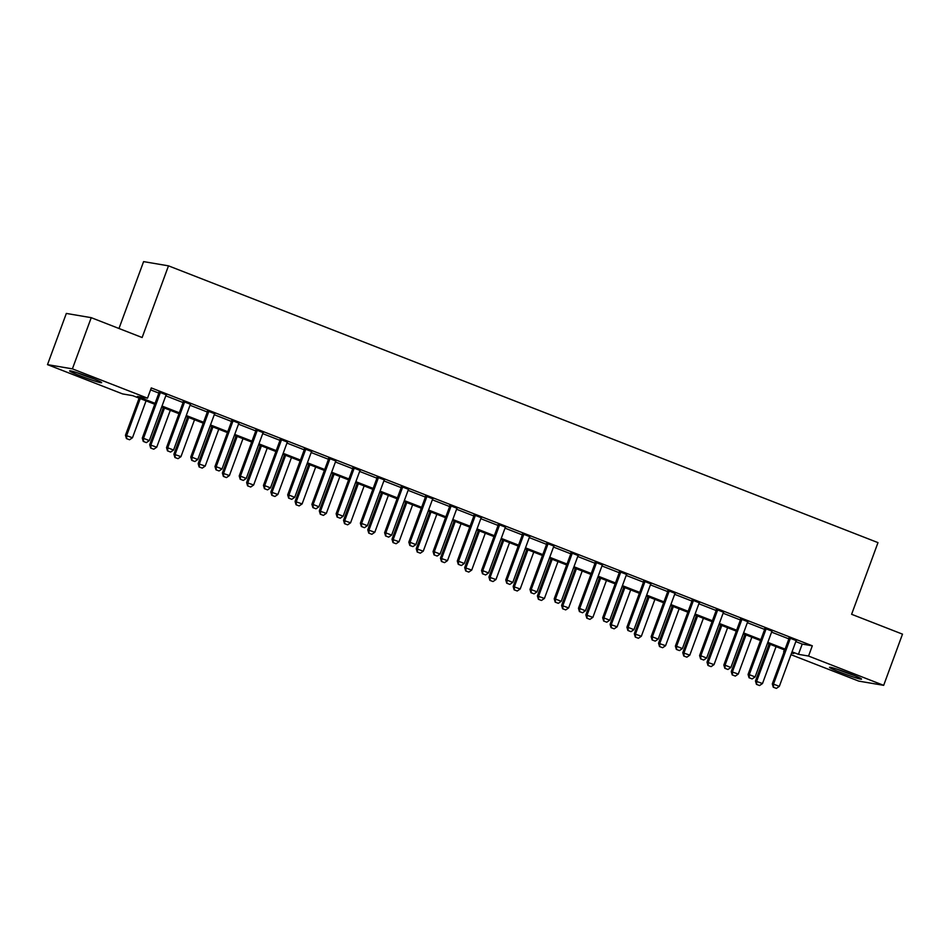 <?xml version="1.0" encoding="UTF-8"?>
<svg xmlns="http://www.w3.org/2000/svg" width="950" height="950" viewBox="0 0 950 950"><rect width="100%" height="100%" fill="white"/><g stroke="black" fill="none" stroke-linecap="round" stroke-linejoin="round"><path stroke-width="1.43" d="M90.891 377.661A17.052 1.021 20.2 0 1 101.638 382.648A17.052 1.021 20.2 0 1 80.382 375.879A17.052 1.021 20.2 0 1 69.635 370.88A17.052 1.021 20.2 0 1 90.891 377.661M850.773 674.096A17.052 1.021 20.2 0 1 861.531 679.096A17.052 1.021 20.2 0 1 840.275 672.315A17.052 1.021 20.2 0 1 829.528 667.316A17.052 1.021 20.2 0 1 850.773 674.096M118.987 328.486L143.593 261.618L168.494 265.846L877.99 542.628L851.616 614.294L902.5 634.149L883.666 685.342L858.764 681.114L790.994 654.681M784.356 649.859L783.643 651.807M154.755 404.249L132.715 395.651L122.621 393.929L47.5 364.634L72.402 368.861L147.523 398.169L137.429 396.447L155.088 403.346M72.402 368.861L91.236 317.668L66.334 313.441L47.5 364.634M795.815 641.582L802.216 644.088L812.309 645.798L151.287 387.921L147.523 398.169M150.575 389.868L158.864 393.098M165.799 395.806L183.089 402.551M190.036 405.258L207.326 412.003A2.185 2.078 99.6 0 0 207.468 411.326L207.516 410.566M214.261 414.711L231.551 421.456A2.185 2.078 99.6 0 0 231.693 420.779L231.741 420.019M238.498 424.175L255.787 430.92M262.723 433.628L280.012 440.372M286.959 443.08L304.249 449.825M311.184 452.532L328.474 459.277A2.185 2.078 99.6 0 0 328.629 458.589L328.664 457.829M335.421 461.985L352.711 468.73A2.185 2.078 99.6 0 0 352.854 468.041L352.901 467.281M359.646 471.438L376.936 478.183M383.883 480.89L401.173 487.635M408.108 490.343L425.398 497.088A2.185 2.078 99.6 0 0 425.553 496.399L425.588 495.639M432.345 499.795L449.635 506.54A2.185 2.078 99.6 0 0 449.777 505.851L449.825 505.091M456.57 509.247L473.86 515.992A2.185 2.078 99.6 0 0 474.014 515.304L474.05 514.544M480.807 518.7L498.097 525.445M505.032 528.153L522.322 534.898M529.269 537.605L546.559 544.35A2.185 2.078 99.6 0 0 546.701 543.661L546.749 542.901M553.494 547.058L570.784 553.803A2.185 2.078 99.6 0 0 570.938 553.126L570.986 552.354M577.731 556.51L595.021 563.255M601.956 565.962L619.246 572.707M626.193 575.415L643.482 582.16M650.418 584.867L667.707 591.612A2.185 2.078 99.6 0 0 667.862 590.936L667.909 590.164M674.654 594.32L691.944 601.065A2.185 2.078 99.6 0 0 692.087 600.388L692.134 599.616M698.879 603.773L716.169 610.518A2.185 2.078 99.6 0 0 716.324 609.841L716.371 609.081M723.116 613.225L740.406 619.97M747.341 622.678L764.631 629.422M771.578 632.13L788.868 638.875A2.185 2.078 99.6 0 0 789.011 638.198L789.058 637.438M796.302 640.633L789.034 637.794M772.077 631.18L764.809 628.342M747.84 621.727L740.572 618.889M723.615 612.275L716.347 609.437M699.378 602.822L692.111 599.984M675.153 593.37L667.886 590.532M650.916 583.918L643.649 581.079M626.691 574.465L619.424 571.627M602.454 565.013L595.187 562.174M578.229 555.56L570.962 552.722M553.992 546.107L546.725 543.269M529.768 536.655L522.5 533.817M505.531 527.202L498.263 524.364M481.306 517.738L474.038 514.912M457.069 508.286L449.801 505.459M432.844 498.833L425.576 496.007M408.607 489.381L401.339 486.554M384.382 479.928L377.114 477.102M360.145 470.476L352.878 467.649M335.92 461.023L328.652 458.185M311.683 451.571L304.416 448.733M287.458 442.118L280.191 439.28M263.221 432.666L255.954 429.827M238.996 423.213L231.717 420.375M214.759 413.761L207.492 410.923M190.534 404.308L183.255 401.47M166.297 394.856L159.03 392.017M91.236 317.668L142.132 337.523L168.494 265.846M812.309 645.798L808.545 656.046L883.666 685.342M792.039 651.831L798.451 654.324L808.545 656.046M162.034 406.054L179.324 412.799M186.259 415.506L203.549 422.251M210.496 424.959L227.786 431.704M234.721 434.411L252.011 441.156M258.958 443.864L276.248 450.609M283.183 453.316L300.473 460.061M307.42 462.769L324.71 469.514M331.645 472.221L348.935 478.966M355.882 481.674L373.172 488.419M380.107 491.126L397.397 497.871M404.344 500.579L421.634 507.324M428.581 510.031L445.871 516.776M452.806 519.484L470.096 526.229M477.043 528.936L494.332 535.681M501.267 538.389L518.558 545.134M525.504 547.841L542.794 554.586M549.729 557.294L567.019 564.039M573.966 566.746L591.256 573.491M598.191 576.199L615.481 582.944M622.428 585.651L639.718 592.396M646.653 595.104L663.943 601.849M670.89 604.556L688.18 611.301M695.115 614.009L712.405 620.754M719.352 623.461L736.642 630.206M743.577 632.914L760.867 639.659M767.814 642.366L785.104 649.111M791.552 653.149L793.737 653.529L791.706 652.733M784.771 650.026L767.481 643.281M760.534 640.573L743.244 633.828M736.309 631.121L719.019 624.376M712.072 621.668L694.783 614.923M687.847 612.216L670.557 605.471M663.611 602.763L646.321 596.018M639.386 593.311L622.096 586.566M615.149 583.858L597.859 577.113M590.912 574.406L573.634 567.661M566.687 564.953L549.397 558.208M542.45 555.501L525.16 548.756M518.225 546.048L500.935 539.303M493.988 536.596L476.698 529.851M469.763 527.131L452.473 520.386M445.526 517.679L428.236 510.934M421.301 508.226L404.011 501.481M397.064 498.774L379.774 492.029M372.839 489.321L355.549 482.576M348.603 479.869L331.312 473.124M324.378 470.416L307.088 463.671M300.141 460.964L282.851 454.219M275.916 451.511L258.626 444.766M251.679 442.059L234.389 435.314M227.454 432.606L210.164 425.861M203.217 423.154L185.927 416.409M178.992 413.701L161.702 406.956M802.216 644.088L798.451 654.324M790.091 639.053L788.88 638.851L772.303 683.905L773.514 684.107L790.091 639.053A2.185 2.078 99.6 0 0 790.222 638.4L790.258 637.901M776.387 688.382L773.276 687.218L776.387 688.382L779.332 686.375L795.91 641.321A2.185 2.078 99.6 0 1 796.219 640.739L796.528 640.347M773.478 687.254L773.514 684.107L779.332 686.375M772.303 683.905L773.276 687.218M769.132 643.922L755.476 681.043L762.506 683.525L776.067 646.629M756.449 684.356L759.561 685.532L756.449 684.356L755.476 681.043M770.26 644.361L756.687 681.245L756.651 684.392M762.506 683.525L759.561 685.532M749.253 677.801L752.163 678.929L749.253 677.801L749.277 674.654L748.066 674.453L764.643 629.399A2.185 2.078 99.6 0 0 764.786 628.746L764.833 627.986M772.291 630.895L771.994 631.287A2.185 2.078 99.6 0 0 771.673 631.869L755.096 676.922L749.277 674.654L765.854 629.601A2.185 2.078 99.6 0 0 765.997 628.947L766.021 628.449M752.163 678.929L755.096 676.922M748.066 674.453L749.051 677.766M725.016 668.349L727.926 669.477L725.016 668.349L725.052 665.202L723.841 665L740.418 619.946A2.185 2.078 99.6 0 0 740.549 619.293L740.596 618.533M748.066 621.443L747.757 621.834A2.185 2.078 99.6 0 0 747.448 622.416L730.871 667.47L725.052 665.202L741.629 620.148A2.185 2.078 99.6 0 0 741.76 619.495L741.796 618.996M727.926 669.477L730.871 667.47M723.841 665L724.814 668.313M717.393 610.696L716.181 610.494L699.604 655.547L700.815 655.749L717.393 610.696A2.185 2.078 99.6 0 0 717.535 610.043L717.559 609.544M703.701 660.024L700.589 658.861L703.701 660.024L706.634 658.018L723.211 612.964A2.185 2.078 99.6 0 1 723.532 612.382L723.829 611.99M700.791 658.896L700.815 655.749L706.634 658.018M699.604 655.547L700.589 658.861M744.895 634.469L731.239 671.591L738.269 674.061L751.842 637.177M732.224 674.904L735.336 676.079L732.224 674.904L731.239 671.591M746.023 634.909L732.45 671.793L732.426 674.939M738.269 674.061L735.336 676.079M720.67 625.017L707.014 662.138L714.044 664.608L727.605 627.724M707.988 665.451L711.099 666.627L707.988 665.451L707.014 662.138M721.798 625.456L708.225 662.34L708.189 665.487M714.044 664.608L711.099 666.627M696.433 615.564L682.777 652.686L689.807 655.156L703.38 618.272M683.762 655.999L686.874 657.174L683.762 655.999L682.777 652.686M697.561 616.004L683.988 652.887L683.964 656.034M689.807 655.156L686.874 657.174M693.168 601.243L691.956 601.041L675.379 646.095L676.59 646.297L693.168 601.243A2.185 2.078 99.6 0 0 693.298 600.59L693.334 600.091M679.464 650.572L676.352 649.408L679.464 650.572L682.409 648.565L698.974 603.511A2.185 2.078 99.6 0 1 699.295 602.929L699.604 602.538M676.554 649.444L676.59 646.297L682.409 648.565M675.379 646.095L676.352 649.408M672.208 606.112L658.552 643.233L665.582 645.703L679.143 608.819M659.526 646.546L662.637 647.722L659.526 646.546L658.552 643.233M673.336 606.551L659.763 643.435L659.727 646.582M665.582 645.703L662.637 647.722M837.532 669.334A16.946 1.021 -159.8 0 0 854.121 675.438M851.936 674.559A14.761 0.891 20.2 0 1 839.776 670.082M92.043 378.112A14.761 0.891 20.2 0 1 81.7 374.359A14.761 0.891 20.2 0 1 79.883 373.635M77.639 372.887A16.946 1.021 -159.8 0 0 81.023 374.241A16.946 1.021 -159.8 0 0 94.24 378.991M668.931 591.791L667.719 591.589L651.142 636.643L652.353 636.844L668.931 591.791A2.185 2.078 99.6 0 0 669.073 591.138L669.097 590.639M655.239 641.119L652.127 639.956L655.239 641.119L658.172 639.113L674.749 594.059A2.185 2.078 99.6 0 1 675.07 593.477L675.367 593.085M652.329 639.991L652.353 636.844L658.172 639.113M651.142 636.643L652.127 639.956M628.092 630.539L631.002 631.667L628.092 630.539L628.128 627.392L626.917 627.19L643.494 582.136A2.185 2.078 99.6 0 0 643.625 581.483L643.672 580.711M651.142 583.633L650.833 584.024A2.185 2.078 99.6 0 0 650.512 584.606L633.947 629.66L628.128 627.392L644.706 582.338A2.185 2.078 99.6 0 0 644.836 581.685L644.872 581.186M631.002 631.667L633.947 629.66M626.917 627.19L627.891 630.503M603.867 621.086L606.777 622.214L603.867 621.086L603.891 617.939L602.68 617.738L619.258 572.684A2.185 2.078 99.6 0 0 619.4 572.031L619.447 571.259M626.905 574.18L626.608 574.572A2.185 2.078 99.6 0 0 626.288 575.154L609.71 620.207L603.891 617.939L620.469 572.886A2.185 2.078 99.6 0 0 620.611 572.232L620.635 571.734M606.777 622.214L609.71 620.207M602.68 617.738L603.666 621.051M579.631 611.634L582.54 612.762L579.631 611.634L579.666 608.487L578.455 608.285L595.033 563.231A2.185 2.078 99.6 0 0 595.163 562.578L595.211 561.806M602.68 564.727L602.371 565.119A2.185 2.078 99.6 0 0 602.051 565.701L585.485 610.755L579.666 608.487L596.244 563.433A2.185 2.078 99.6 0 0 596.374 562.78L596.41 562.281M582.54 612.762L585.485 610.755M578.455 608.285L579.429 611.598M572.007 553.981L570.796 553.779L554.218 598.832L555.429 599.034L572.007 553.981A2.185 2.078 99.6 0 0 572.149 553.327L572.173 552.829M558.315 603.309L555.204 602.146L558.315 603.309L561.248 601.303L577.826 556.249A2.185 2.078 99.6 0 1 578.146 555.667L578.443 555.275M555.406 602.181L555.429 599.034L561.248 601.303M554.218 598.832L555.204 602.146M647.971 596.659L634.315 633.781L641.345 636.251L654.918 599.367M635.301 637.094L638.412 638.269L635.301 637.094L634.315 633.781M649.099 597.099L635.526 633.982L635.502 637.129M641.345 636.251L638.412 638.269M623.746 587.207L610.09 624.328L617.12 626.798L630.681 589.914M611.064 627.641L614.175 628.817L611.064 627.641L610.09 624.328M624.874 587.646L611.301 624.53L611.266 627.677M617.12 626.798L614.175 628.817M599.509 577.754L585.853 614.876L592.883 617.346L606.456 580.462M586.839 618.189L589.95 619.352L586.839 618.189L585.853 614.876M600.638 578.194L587.064 615.078L587.041 618.224M592.883 617.346L589.95 619.352M575.284 568.302L561.628 605.423L568.646 607.893L582.219 571.009M562.602 608.736L565.713 609.9L562.602 608.736L561.628 605.423M576.413 568.741L562.839 605.625L562.804 608.772M568.646 607.893L565.713 609.9M551.048 558.849L537.391 595.971L544.421 598.441L557.994 561.557M538.377 599.284L541.488 600.447L538.377 599.284L537.391 595.971M552.176 559.289L538.602 596.173L538.579 599.319M544.421 598.441L541.488 600.447M547.782 544.528L546.571 544.326L529.993 589.38L531.204 589.582L547.782 544.528A2.185 2.078 99.6 0 0 547.913 543.875L547.948 543.376M534.078 593.857L530.967 592.693L534.078 593.857L537.023 591.85L553.589 546.796A2.185 2.078 99.6 0 1 553.909 546.214L554.218 545.822M531.169 592.729L531.204 589.582L537.023 591.85M529.993 589.38L530.967 592.693M526.822 549.397L513.166 586.518L520.184 588.988L533.758 552.104M514.14 589.831L517.251 590.995L514.14 589.831L513.166 586.518M527.951 549.836L514.378 586.72L514.342 589.867M520.184 588.988L517.251 590.995M506.944 583.276L509.853 584.404L506.944 583.276L506.968 580.129L505.756 579.928L522.334 534.874A2.185 2.078 99.6 0 0 522.476 534.209L522.524 533.449M529.981 536.358L529.684 536.762A2.185 2.078 99.6 0 0 529.364 537.344L512.786 582.398L506.968 580.129L523.545 535.076A2.185 2.078 99.6 0 0 523.688 534.423L523.711 533.924M509.853 584.404L512.786 582.398M505.756 579.928L506.742 583.241M502.586 539.944L488.929 577.066L495.959 579.536L509.532 542.652M489.915 580.379L493.014 581.543L489.915 580.379L488.929 577.066M503.714 540.384L490.141 577.268L490.117 580.414M495.959 579.536L493.014 581.543M482.707 573.824L485.616 574.952L482.707 573.824L482.742 570.677L481.531 570.475L498.109 525.421A2.185 2.078 99.6 0 0 498.239 524.756L498.287 523.996M505.756 526.906L505.447 527.309A2.185 2.078 99.6 0 0 505.127 527.891L488.549 572.945L482.742 570.677L499.32 525.623A2.185 2.078 99.6 0 0 499.451 524.97L499.486 524.471M485.616 574.952L488.549 572.945M481.531 570.475L482.505 573.788M478.361 530.492L464.704 567.613L471.723 570.083L485.296 533.199M465.678 570.926L468.789 572.09L465.678 570.926L464.704 567.613M479.489 530.931L465.916 567.815L465.88 570.962M471.723 570.083L468.789 572.09M475.083 516.171L473.872 515.969L457.294 561.011L458.506 561.224L475.083 516.171A2.185 2.078 99.6 0 0 475.226 515.518L475.249 515.007M461.391 565.499L458.28 564.336L461.391 565.499L464.324 563.492L480.902 518.439A2.185 2.078 99.6 0 1 481.223 517.857L481.519 517.453M458.482 564.371L458.506 561.224L464.324 563.492M457.294 561.011L458.28 564.336M454.124 521.039L440.468 558.161L447.497 560.631L461.071 523.747M441.453 561.474L444.553 562.638L441.453 561.474L440.468 558.161M455.252 521.479L441.679 558.362L441.655 561.509M447.497 560.631L444.553 562.638M450.858 506.718L449.647 506.516L433.069 551.558L434.281 551.772L450.858 506.718A2.185 2.078 99.6 0 0 450.989 506.065L451.024 505.554M437.154 556.047L434.043 554.883L437.154 556.047L440.088 554.04L456.665 508.986A2.185 2.078 99.6 0 1 456.986 508.404L457.282 508.001M434.245 554.919L434.281 551.772L440.088 554.04M433.069 551.558L434.043 554.883M429.899 511.587L416.242 548.708L423.261 551.178L436.834 514.294M417.216 552.021L420.327 553.185L417.216 552.021L416.242 548.708M431.027 512.026L417.454 548.91L417.418 552.057M423.261 551.178L420.327 553.185M426.621 497.266L425.41 497.064L408.832 542.106L410.044 542.319L426.621 497.266A2.185 2.078 99.6 0 0 426.764 496.613L426.787 496.102M412.929 546.594L409.818 545.431L412.929 546.594L415.863 544.587L432.44 499.534A2.185 2.078 99.6 0 1 432.761 498.952L433.058 498.548M410.02 545.454L410.044 542.319L415.863 544.587M408.832 542.106L409.818 545.431M405.662 502.134L392.006 539.256L399.036 541.726L412.609 504.842M392.991 542.569L396.091 543.732L392.991 542.569L392.006 539.256M406.79 502.574L393.217 539.457L393.193 542.604M399.036 541.726L396.091 543.732M385.783 536.002L388.692 537.142L385.783 536.002L385.819 532.867L384.608 532.653L401.185 487.611A2.185 2.078 99.6 0 0 401.316 486.946L401.363 486.186M408.821 489.096L408.524 489.499A2.185 2.078 99.6 0 0 408.203 490.081L391.626 535.135L385.819 532.867L402.396 487.813A2.185 2.078 99.6 0 0 402.527 487.16L402.562 486.649M388.692 537.142L391.626 535.135M384.608 532.653L385.581 535.978M361.558 526.549L364.456 527.689L361.558 526.549L361.582 523.414L360.371 523.201L376.948 478.159A2.185 2.078 99.6 0 0 377.091 477.494L377.126 476.734M384.596 479.643L384.299 480.047A2.185 2.078 99.6 0 0 383.978 480.629L367.401 525.683L361.582 523.414L378.159 478.361A2.185 2.078 99.6 0 0 378.302 477.707L378.326 477.197M364.456 527.689L367.401 525.683M360.371 523.201L361.356 526.526M353.934 468.908L352.711 468.694L336.146 513.748L337.357 513.962L353.934 468.908A2.185 2.078 99.6 0 0 354.065 468.255L354.101 467.744M340.231 518.237L337.119 517.061L340.231 518.237L343.164 516.23L359.741 471.176A2.185 2.078 99.6 0 1 360.062 470.594L360.359 470.191M337.321 517.097L337.357 513.962L343.164 516.23M336.146 513.748L337.119 517.061M329.697 459.456L328.486 459.242L311.909 504.296L313.12 504.509L329.697 459.456A2.185 2.078 99.6 0 0 329.84 458.803L329.864 458.292M315.994 508.784L312.894 507.609L315.994 508.784L318.939 506.777L335.516 461.724A2.185 2.078 99.6 0 1 335.837 461.142L336.134 460.738M313.096 507.644L313.12 504.509L318.939 506.777M311.909 504.296L312.894 507.609M288.859 498.192L291.769 499.332L288.859 498.192L288.895 495.057L287.684 494.843L304.249 449.789A2.185 2.078 99.6 0 0 304.392 449.136L304.439 448.376M311.897 451.286L311.6 451.689A2.185 2.078 99.6 0 0 311.279 452.271L294.702 497.325L288.895 495.057L305.461 450.003A2.185 2.078 99.6 0 0 305.603 449.338L305.639 448.839M291.769 499.332L294.702 497.325M287.684 494.843L288.658 498.156M264.634 488.739L267.532 489.879L264.634 488.739L264.658 485.604L263.447 485.391L280.024 440.337A2.185 2.078 99.6 0 0 280.155 439.684L280.202 438.924M287.672 441.833L287.375 442.225A2.185 2.078 99.6 0 0 287.054 442.819L270.477 487.872L264.658 485.604L281.236 440.551A2.185 2.078 99.6 0 0 281.378 439.886L281.402 439.387M267.532 489.879L270.477 487.872M263.447 485.391L264.433 488.704M240.398 479.287L243.307 480.427L240.398 479.287L240.433 476.152L239.222 475.938L255.787 430.884A2.185 2.078 99.6 0 0 255.93 430.231L255.977 429.471M263.435 432.381L263.138 432.772A2.185 2.078 99.6 0 0 262.817 433.366L246.24 478.42L240.433 476.152L256.999 431.098A2.185 2.078 99.6 0 0 257.141 430.433L257.177 429.934M243.307 480.427L246.24 478.42M239.222 475.938L240.196 479.251M232.774 421.646L231.562 421.432L214.985 466.486L216.196 466.688L232.774 421.646A2.185 2.078 99.6 0 0 232.904 420.981L232.94 420.482M219.07 470.974L215.959 469.799L219.07 470.974L222.015 468.968L238.592 423.914A2.185 2.078 99.6 0 1 238.913 423.32L239.21 422.928M216.172 469.834L216.196 466.688L222.015 468.968M214.985 466.486L215.959 469.799M381.437 492.682L367.781 529.803L374.799 532.273L388.372 495.389M368.754 533.116L371.866 534.28L368.754 533.116L367.781 529.803M382.553 493.121L368.992 530.005L368.956 533.152M374.799 532.273L371.866 534.28M357.2 483.229L343.544 520.351L350.574 522.821L364.147 485.937M344.529 523.664L347.629 524.827L344.529 523.664L343.544 520.351M358.328 483.669L344.755 520.553L344.731 523.699M350.574 522.821L347.629 524.827M332.975 473.777L319.319 510.898L326.337 513.368L339.91 476.484M320.293 514.211L323.404 515.375L320.293 514.211L319.319 510.898M334.091 474.216L320.53 511.1L320.494 514.247M326.337 513.368L323.404 515.375M308.738 464.324L295.082 501.446L302.112 503.916L315.685 467.032M296.056 504.759L299.167 505.923L296.056 504.759L295.082 501.446M309.866 464.764L296.293 501.647L296.257 504.794M302.112 503.916L299.167 505.923M284.513 454.872L270.857 491.981L277.875 494.463L291.448 457.579M271.831 495.306L274.942 496.47L271.831 495.306L270.857 491.981M285.629 455.311L272.068 492.195L272.033 495.342M277.875 494.463L274.942 496.47M260.276 445.419L246.62 482.529L253.65 485.011L267.223 448.127M247.594 485.854L250.705 487.017L247.594 485.854L246.62 482.529M261.404 445.859L247.831 482.742L247.796 485.889M253.65 485.011L250.705 487.017M236.051 435.967L222.383 473.076L229.413 475.558L242.986 438.674M223.369 476.401L226.48 477.565L223.369 476.401L222.383 473.076M237.167 436.406L223.606 473.29L223.571 476.425M229.413 475.558L226.48 477.565M211.814 426.503L198.158 463.624L205.188 466.106L218.761 429.222M199.132 466.949L202.243 468.113L199.132 466.949L198.158 463.624M212.942 426.942L199.369 463.838L199.334 466.973M205.188 466.106L202.243 468.113M208.537 412.193L207.326 411.979L190.76 457.033L191.971 457.235L208.537 412.193A2.185 2.078 99.6 0 0 208.679 411.528L208.703 411.029M194.845 461.522L191.734 460.346L194.845 461.522L197.778 459.515L214.356 414.461A2.185 2.078 99.6 0 1 214.676 413.867L214.973 413.476M191.936 460.382L191.971 457.235L197.778 459.515M190.76 457.033L191.734 460.346M187.589 417.05L173.921 454.171L180.951 456.653L194.524 419.758M174.907 457.496L178.018 458.66L174.907 457.496L173.921 454.171M188.706 417.489L175.132 454.385L175.109 457.52M180.951 456.653L178.018 458.66M167.699 450.929L170.608 452.069L167.699 450.929L167.734 447.782L166.523 447.581L183.101 402.527A2.185 2.078 99.6 0 0 183.231 401.874L183.279 401.114M190.748 404.023L190.451 404.415A2.185 2.078 99.6 0 0 190.131 405.009L173.553 450.051L167.734 447.782L184.312 402.741A2.185 2.078 99.6 0 0 184.442 402.076L184.478 401.577M170.608 452.069L173.553 450.051M166.523 447.581L167.497 450.894M163.352 407.598L149.696 444.719L156.726 447.201L170.299 410.305M150.67 448.032L153.781 449.207L150.67 448.032L149.696 444.719M164.481 408.037L150.907 444.933L150.872 448.067M156.726 447.201L153.781 449.207M143.474 441.477L146.383 442.617L143.474 441.477L143.509 438.33L142.286 438.128L158.864 393.074A2.185 2.078 99.6 0 0 159.006 392.421L159.054 391.661M166.511 394.571L166.214 394.963A2.185 2.078 99.6 0 0 165.894 395.556L149.316 440.598L143.509 438.33L160.075 393.288A2.185 2.078 99.6 0 0 160.217 392.623L160.241 392.124M146.383 442.617L149.316 440.598M142.286 438.128L143.272 441.441M139.127 398.145L125.459 435.266L132.489 437.748L146.062 400.853M126.445 438.579L129.556 439.755L126.445 438.579L125.459 435.266M140.244 398.584L126.671 435.48L126.647 438.615M132.489 437.748L129.556 439.755M790.222 638.4L789.011 638.198M765.997 628.947L764.786 628.746M765.854 629.601L764.643 629.399M741.76 619.495L740.549 619.293M741.629 620.148L740.418 619.946M717.535 610.043L716.324 609.841M693.298 600.59L692.087 600.388M669.073 591.138L667.862 590.936M644.836 581.685L643.625 581.483M644.706 582.338L643.494 582.136M620.611 572.232L619.4 572.031M620.469 572.886L619.258 572.684M596.374 562.78L595.163 562.578M596.244 563.433L595.033 563.231M572.149 553.327L570.938 553.126M547.913 543.875L546.701 543.661M523.688 534.423L522.476 534.209M523.545 535.076L522.334 534.874M499.451 524.97L498.239 524.756M499.32 525.623L498.109 525.421M475.226 515.518L474.014 515.304M450.989 506.065L449.777 505.851M426.764 496.613L425.553 496.399M402.527 487.16L401.316 486.946M402.396 487.813L401.185 487.611M378.302 477.707L377.091 477.494M378.159 478.361L376.948 478.159M354.065 468.255L352.854 468.041M329.84 458.803L328.629 458.589M305.603 449.338L304.392 449.136M305.461 450.003L304.249 449.789M281.378 439.886L280.155 439.684M281.236 440.551L280.024 440.337M257.141 430.433L255.93 430.231M256.999 431.098L255.787 430.884M232.904 420.981L231.693 420.779M208.679 411.528L207.468 411.326M184.442 402.076L183.231 401.874M184.312 402.741L183.101 402.527M160.217 392.623L159.006 392.421M160.075 393.288L158.864 393.074"/></g></svg>
